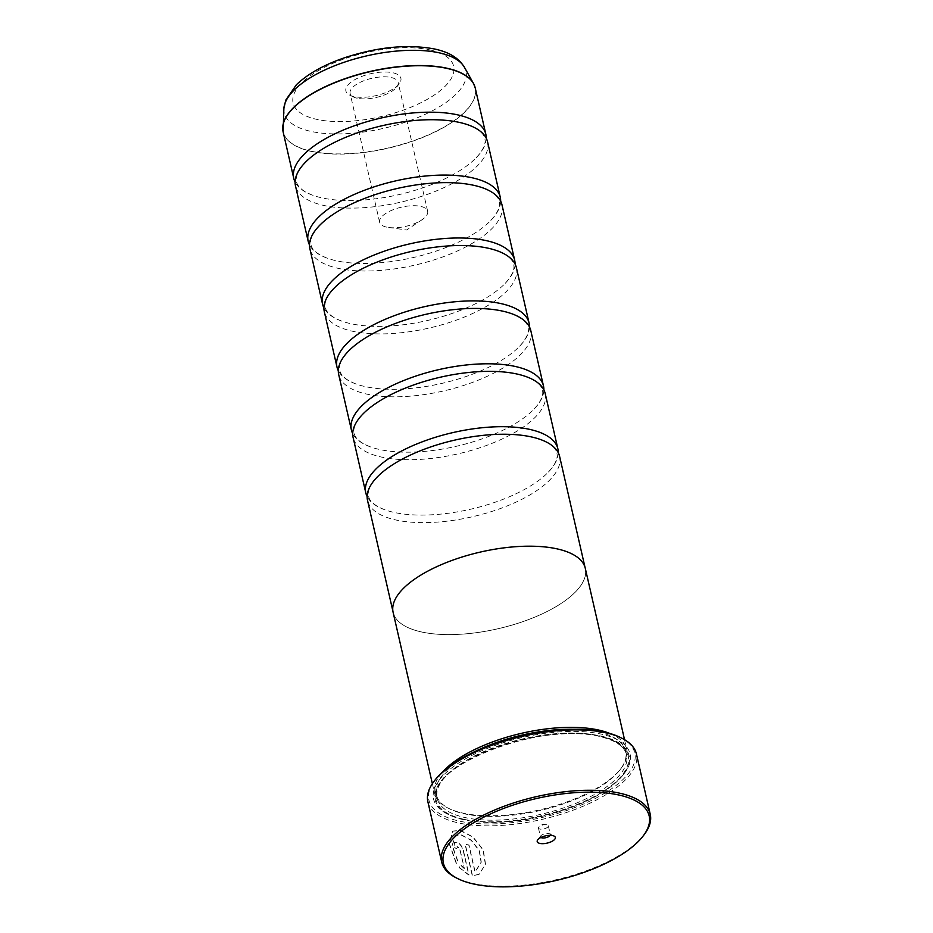 <?xml version="1.0" encoding="UTF-8"?>
<svg xmlns="http://www.w3.org/2000/svg" width="933" height="933" viewBox="0 0 933 933"><rect width="100%" height="100%" fill="white"/><g stroke="black" fill="none" stroke-linecap="round" stroke-linejoin="round"><path stroke-width="0.7" stroke-dasharray="4.67 3.5" d="M486.256 138.247A98.536 39.326 -12.9 0 1 476.448 157.479A98.536 39.326 -12.9 0 1 321.862 197.854A98.536 39.326 -12.9 0 1 312.287 195.079A98.536 39.326 -12.9 0 1 295.096 182.028M500.659 201.155A98.536 39.326 -12.9 0 1 490.851 220.386A98.536 39.326 -12.9 0 1 336.265 260.762A98.536 39.326 -12.9 0 1 326.702 257.974A98.536 39.326 -12.9 0 1 309.499 244.936M515.063 264.062A98.536 39.326 -12.9 0 1 505.266 283.282A98.536 39.326 -12.9 0 1 350.68 323.658A98.536 39.326 -12.9 0 1 341.105 320.882A98.536 39.326 -12.9 0 1 323.914 307.843M529.477 326.97A98.536 39.326 -12.9 0 1 519.669 346.19A98.536 39.326 -12.9 0 1 365.083 386.565A98.536 39.326 -12.9 0 1 355.508 383.79A98.536 39.326 -12.9 0 1 338.317 370.751M543.881 389.866A98.536 39.326 -12.9 0 1 534.073 409.097A98.536 39.326 -12.9 0 1 379.486 449.473A98.536 39.326 -12.9 0 1 369.923 446.685A98.536 39.326 -12.9 0 1 352.721 433.647M558.284 452.773A98.536 39.326 -12.9 0 1 548.476 471.993A98.536 39.326 -12.9 0 1 393.889 512.38A98.536 39.326 -12.9 0 1 384.326 509.593A98.536 39.326 -12.9 0 1 367.124 496.554M474.885 870.734L468.984 844.96A106.98 42.696 -12.9 0 1 465.299 844.283L472.518 875.784L479.27 874.186L485.568 864.226L483.212 849.73L472.996 836.959L460.424 830.37L452.925 831.081L449.379 843.724L456.505 863.457L457.846 861.054L452.272 845.566L455.374 835.501L461.334 834.848L471.398 840.236L479.364 850.569L481.288 862.127L476.46 869.988L474.687 870.851L476.262 870.104L481.09 862.255L479.177 850.686L471.2 840.353L461.135 834.977L455.176 835.618L452.073 845.683L457.66 861.171L456.307 863.573L449.193 843.852L452.727 831.198L460.109 830.452L472.809 837.088L483.014 849.846L485.37 864.343L479.084 874.303L472.32 875.9L465.112 844.4A106.98 42.696 167.1 0 0 468.786 845.076L474.687 870.851M464.342 868.401L460.739 864.996L459.304 867.457L469.007 875.002L463.339 850.278C462.045 846.114 459.876 843.397 456.82 842.149L454.709 842.289L453.788 847.339A106.98 42.696 167.1 0 0 456.808 848.424L457.858 846.663L459.992 849.403L464.342 868.401L459.794 849.52L456.948 846.837L457.858 846.663M457.671 846.791L456.61 848.54A106.98 42.696 -12.9 0 1 453.59 847.456L454.523 842.406L456.634 842.266C459.677 843.514 461.847 846.231 463.141 850.395L468.809 875.119L459.106 867.573L460.54 865.113L464.144 868.518M644.015 834.86A106.98 42.696 -12.9 0 1 472.203 883.294A106.98 42.696 -12.9 0 1 456.249 877.86M353.922 96.542A28.223 11.266 -12.9 0 1 349.712 95.108A28.223 11.266 -12.9 0 1 356.336 78.862A28.223 11.266 -12.9 0 1 392.851 72.774A28.223 11.266 -12.9 0 1 399.254 83.76A28.223 11.266 -12.9 0 1 353.922 96.542M357.129 98.233A24.631 9.831 -12.9 0 1 353.455 96.985A24.631 9.831 -12.9 0 1 350.108 93.37A24.631 9.831 -12.9 0 1 363.847 80.739A24.631 9.831 -12.9 0 1 391.114 77.497A24.631 9.831 -12.9 0 1 398.134 82.372A24.631 9.831 -12.9 0 1 396.688 87.084A24.631 9.831 -12.9 0 1 357.129 98.233M386.659 227.127A24.631 9.831 -12.9 0 1 379.626 222.252A24.631 9.831 -12.9 0 1 393.364 209.633A24.631 9.831 -12.9 0 1 420.631 206.38A24.631 9.831 -12.9 0 1 427.652 211.255A24.631 9.831 -12.9 0 1 421.786 219.908A24.631 9.831 -12.9 0 1 388.676 227.489A24.631 9.831 -12.9 0 1 386.659 227.127M550.202 835.338A5.073 2.018 167.1 0 0 550.342 834.603A5.073 2.018 167.1 0 0 549.654 833.857A5.073 2.018 167.1 0 0 548.896 833.601A5.073 2.018 167.1 0 0 540.755 835.886A5.073 2.018 167.1 0 0 540.464 836.866A5.073 2.018 167.1 0 0 540.918 837.461M546.878 824.795A5.073 2.018 167.1 0 0 546.47 824.714A5.073 2.018 167.1 0 0 539.659 826.276A5.073 2.018 167.1 0 0 538.446 828.049A5.073 2.018 167.1 0 0 539.892 829.052A5.073 2.018 167.1 0 0 545.502 828.387A5.073 2.018 167.1 0 0 548.324 825.787A5.073 2.018 167.1 0 0 546.878 824.795M620.41 737.502A105.569 42.137 -12.9 0 1 595.651 798.286A105.569 42.137 -12.9 0 1 459.059 821.052A105.569 42.137 -12.9 0 1 435.116 779.941M427.874 801.739A106.98 42.696 167.1 0 0 458.371 822.906A106.98 42.696 167.1 0 0 576.757 808.806A106.98 42.696 167.1 0 0 636.434 753.981M572.932 729.256A97.172 38.778 -12.9 0 1 598.006 731.915A97.172 38.778 -12.9 0 1 625.716 751.135A97.172 38.778 -12.9 0 1 620.037 769.748A97.172 38.778 -12.9 0 1 463.993 813.739A97.172 38.778 -12.9 0 1 449.496 808.806A97.172 38.778 -12.9 0 1 436.282 794.519A97.172 38.778 -12.9 0 1 474.279 751.846M609.89 733.478A98.571 39.338 -12.9 0 1 626.801 749.561A98.571 39.338 -12.9 0 1 621.04 768.442A98.571 39.338 -12.9 0 1 462.733 813.075A98.571 39.338 -12.9 0 1 448.027 808.071A98.571 39.338 -12.9 0 1 434.626 793.575A98.571 39.338 -12.9 0 1 442.848 771.743M462.325 819.057A100.822 40.236 -12.9 0 1 447.292 813.938A100.822 40.236 -12.9 0 1 470.943 755.893A100.822 40.236 -12.9 0 1 601.388 734.143A100.822 40.236 -12.9 0 1 624.259 773.41A100.822 40.236 -12.9 0 1 462.325 819.057M463.584 819.722A99.423 39.676 -12.9 0 1 448.761 814.672A99.423 39.676 -12.9 0 1 472.086 757.433A99.423 39.676 -12.9 0 1 600.712 735.997A99.423 39.676 -12.9 0 1 623.256 774.717A99.423 39.676 -12.9 0 1 463.584 819.722M487.586 141.921A98.536 39.326 -12.9 0 1 432.632 192.42A98.536 39.326 -12.9 0 1 323.588 205.4A98.536 39.326 -12.9 0 1 295.493 185.912M392.91 611.278L393.166 612.398A98.536 39.326 167.1 0 0 421.273 631.898A98.536 39.326 167.1 0 0 530.306 618.906A98.536 39.326 167.1 0 0 585.259 568.407A98.536 39.326 167.1 0 0 557.164 548.919A98.536 39.326 167.1 0 0 448.132 561.899A98.536 39.326 167.1 0 0 393.166 612.398A98.571 39.338 167.1 0 0 421.238 631.909A98.571 39.338 167.1 0 0 530.329 618.917A98.571 39.338 167.1 0 0 585.306 568.395M501.989 204.828A98.536 39.326 -12.9 0 1 447.035 255.327A98.536 39.326 -12.9 0 1 337.991 268.307A98.536 39.326 -12.9 0 1 309.896 248.819M516.404 267.724A98.536 39.326 -12.9 0 1 461.438 318.223A98.536 39.326 -12.9 0 1 352.406 331.215A98.536 39.326 -12.9 0 1 324.311 311.727M530.807 330.632A98.536 39.326 -12.9 0 1 475.853 381.131A98.536 39.326 -12.9 0 1 366.809 394.111A98.536 39.326 -12.9 0 1 338.714 374.623M545.21 393.539A98.536 39.326 -12.9 0 1 490.257 444.038A98.536 39.326 -12.9 0 1 381.212 457.018A98.536 39.326 -12.9 0 1 353.117 437.53M559.625 456.435A98.536 39.326 -12.9 0 1 504.66 506.934A98.536 39.326 -12.9 0 1 395.627 519.926A98.536 39.326 -12.9 0 1 367.532 500.438M283.131 131.915A98.536 39.326 167.1 0 0 311.225 151.403A98.536 39.326 167.1 0 0 420.258 138.422A98.536 39.326 167.1 0 0 475.224 87.924M474.524 85.673A98.501 39.314 -12.9 0 1 422.579 137.279A98.501 39.314 -12.9 0 1 311.202 151.204A98.501 39.314 -12.9 0 1 282.769 129.582M598.869 735.694A97.172 38.778 -12.9 0 1 626.579 754.914A97.172 38.778 -12.9 0 1 572.384 804.712A97.172 38.778 -12.9 0 1 464.856 817.518A97.172 38.778 -12.9 0 1 437.145 798.298A97.172 38.778 -12.9 0 1 491.341 748.499A97.172 38.778 -12.9 0 1 598.869 735.694M464.168 819.361A98.571 39.338 -12.9 0 1 463.678 762.623A98.571 39.338 -12.9 0 1 600.129 736.359A98.571 39.338 -12.9 0 1 600.619 793.097A98.571 39.338 -12.9 0 1 464.168 819.361M283.877 108.555A93.23 37.203 167.1 0 0 310.806 131.366A93.23 37.203 167.1 0 0 418.73 117.173A93.23 37.203 167.1 0 0 464.377 67.223M430.171 49.985A82.349 32.865 -12.9 0 1 430.591 97.394A82.349 32.865 -12.9 0 1 316.602 119.331A82.349 32.865 -12.9 0 1 316.182 71.923A82.349 32.865 -12.9 0 1 430.171 49.985M476.448 157.479L479.959 153.397C484.309 147.344 485.918 142.411 484.798 138.585C484.145 134.655 480.542 130.912 473.999 127.355L469.054 125.209M490.851 220.386L494.373 216.293C498.712 210.252 500.321 205.307 499.202 201.493C498.549 197.563 494.957 193.819 488.414 190.262L483.469 188.116M505.266 283.282L508.777 279.2C513.115 273.147 514.736 268.214 513.616 264.389C512.963 260.47 509.36 256.727 502.817 253.17L497.872 251.024M519.669 346.19L523.18 342.108C527.53 336.055 529.139 331.122 528.02 327.296C527.367 323.366 523.763 319.622 517.22 316.065L512.275 313.92M534.073 409.097L537.595 405.004C541.933 398.962 543.542 394.018 542.423 390.204C541.77 386.274 538.178 382.53 531.623 378.973L526.678 376.827M548.476 471.993L551.998 467.911C556.336 461.858 557.957 456.925 556.838 453.1C556.185 449.181 552.581 445.438 546.038 441.88L541.093 439.735M384.326 509.593L379.381 507.447C372.838 503.89 369.235 500.146 368.582 496.216C367.462 492.402 369.071 487.469 373.422 481.416L376.932 477.323M369.923 446.685L364.978 444.54C358.435 440.982 354.832 437.239 354.178 433.32C353.059 429.495 354.668 424.562 359.018 418.509L362.529 414.427M355.508 383.79L350.563 381.644C344.02 378.087 340.428 374.343 339.775 370.413C338.656 366.587 340.265 361.654 344.604 355.601L348.126 351.519M341.105 320.882L336.16 318.736C329.617 315.179 326.014 311.435 325.36 307.505C324.241 303.691 325.85 298.747 330.2 292.705L333.711 288.612M326.702 257.974L321.757 255.829C315.214 252.272 311.61 248.528 310.957 244.609C309.838 240.784 311.447 235.851 315.797 229.798L319.308 225.716M312.287 195.079L307.342 192.933C300.799 189.376 297.207 185.632 296.554 181.702C295.434 177.876 297.044 172.943 301.382 166.89L304.904 162.808M353.455 96.985L349.712 95.108M379.626 222.252L350.108 93.37M540.755 835.886L537.758 839.793M538.446 828.049L540.464 836.866M546.47 824.714L542.761 824.201L539.659 826.276M620.037 769.748L621.04 768.442M436.282 794.519L437.145 798.298C424.072 767.346 542.155 720.463 599.534 736.475C615.57 740.301 624.585 746.447 626.579 754.914L625.716 751.135M448.761 814.672L447.292 813.938M624.539 739.682L626.801 749.561M585.003 567.287L585.259 568.407M432.364 783.697L434.626 793.575M623.256 774.717L624.259 773.41M449.496 808.806L448.027 808.071M548.324 825.787L550.342 834.603M549.654 833.857L554.062 836.061M388.676 227.489L406.671 229.984L421.786 219.908M427.652 211.255L398.134 82.372M396.688 87.084L399.254 83.76"/><path stroke-width="1.4" d="M295.096 182.028A98.536 39.326 -12.9 0 1 293.767 178.366A98.536 39.326 -12.9 0 1 348.72 127.868A98.536 39.326 -12.9 0 1 457.765 114.887A98.536 39.326 -12.9 0 1 485.86 134.375A98.536 39.326 -12.9 0 1 486.256 138.247M309.499 244.936A98.536 39.326 -12.9 0 1 308.17 241.274A98.536 39.326 -12.9 0 1 363.124 190.775A98.536 39.326 -12.9 0 1 472.168 177.783A98.536 39.326 -12.9 0 1 500.263 197.271A98.536 39.326 -12.9 0 1 500.659 201.155M323.914 307.843A98.536 39.326 -12.9 0 1 322.573 304.17A98.536 39.326 -12.9 0 1 377.538 253.671A98.536 39.326 -12.9 0 1 486.571 240.691A98.536 39.326 -12.9 0 1 514.666 260.179A98.536 39.326 -12.9 0 1 515.063 264.062M338.317 370.751A98.536 39.326 -12.9 0 1 336.988 367.077A98.536 39.326 -12.9 0 1 391.942 316.579A98.536 39.326 -12.9 0 1 500.986 303.598A98.536 39.326 -12.9 0 1 529.081 323.086A98.536 39.326 -12.9 0 1 529.477 326.97M352.721 433.647A98.536 39.326 -12.9 0 1 351.391 429.985A98.536 39.326 -12.9 0 1 406.345 379.486A98.536 39.326 -12.9 0 1 515.389 366.494A98.536 39.326 -12.9 0 1 543.484 385.982A98.536 39.326 -12.9 0 1 543.881 389.866M367.124 496.554A98.536 39.326 -12.9 0 1 365.794 492.881A98.536 39.326 -12.9 0 1 420.76 442.382A98.536 39.326 -12.9 0 1 529.792 429.402A98.536 39.326 -12.9 0 1 557.887 448.89A98.536 39.326 -12.9 0 1 558.284 452.773M473.463 883.959A105.569 42.137 167.1 0 0 643.012 836.166A105.569 42.137 167.1 0 0 619.069 795.056A105.569 42.137 167.1 0 0 482.489 817.821A105.569 42.137 167.1 0 0 457.718 878.594A105.569 42.137 167.1 0 0 473.463 883.959M457.718 878.594L456.249 877.86A106.98 42.696 -12.9 0 1 441.706 862.127A106.98 42.696 -12.9 0 1 501.371 807.302A106.98 42.696 -12.9 0 1 619.757 793.202A106.98 42.696 -12.9 0 1 650.254 814.369A106.98 42.696 -12.9 0 1 644.015 834.86L643.012 836.166M552.674 835.595A9.295 3.709 167.1 0 0 537.758 839.793A9.295 3.709 167.1 0 0 539.857 843.42A9.295 3.709 167.1 0 0 551.881 841.414A9.295 3.709 167.1 0 0 554.062 836.061A9.295 3.709 167.1 0 0 552.674 835.595M540.918 837.461A5.073 2.018 167.1 0 0 541.91 837.869A5.073 2.018 167.1 0 0 546.715 837.472A5.073 2.018 167.1 0 0 550.202 835.338M434.125 781.248L435.116 779.941A105.569 42.137 -12.9 0 1 604.666 732.148A105.569 42.137 -12.9 0 1 620.41 737.502L621.879 738.236A106.98 42.696 167.1 0 0 605.925 732.813A106.98 42.696 167.1 0 0 434.125 781.248A106.98 42.696 167.1 0 0 427.874 801.739L441.706 862.127M650.254 814.369L636.434 753.981A106.98 42.696 167.1 0 0 621.879 738.236M442.848 771.743A98.571 39.338 -12.9 0 1 598.683 730.061A98.571 39.338 -12.9 0 1 609.89 733.478M308.17 241.274L295.493 185.912A98.536 39.326 -12.9 0 1 304.904 162.808A98.536 39.326 -12.9 0 1 459.491 122.433A98.536 39.326 -12.9 0 1 469.054 125.209A98.536 39.326 -12.9 0 1 487.586 141.921L500.263 197.271M624.539 739.682L585.306 568.395A98.571 39.338 167.1 0 0 557.199 548.896A98.571 39.338 167.1 0 0 448.108 561.888A98.571 39.338 167.1 0 0 393.131 612.41L432.364 783.697M322.573 304.17L309.896 248.819A98.536 39.326 -12.9 0 1 319.308 225.716A98.536 39.326 -12.9 0 1 473.894 185.34A98.536 39.326 -12.9 0 1 483.469 188.116A98.536 39.326 -12.9 0 1 501.989 204.828L514.666 260.179M336.988 367.077L324.311 311.727A98.536 39.326 -12.9 0 1 333.711 288.612A98.536 39.326 -12.9 0 1 488.297 248.236A98.536 39.326 -12.9 0 1 497.872 251.024A98.536 39.326 -12.9 0 1 516.404 267.724L529.081 323.086M351.391 429.985L338.714 374.623A98.536 39.326 -12.9 0 1 348.126 351.519A98.536 39.326 -12.9 0 1 502.712 311.144A98.536 39.326 -12.9 0 1 512.275 313.92A98.536 39.326 -12.9 0 1 530.807 330.632L543.484 385.982M365.794 492.881L353.117 437.53A98.536 39.326 -12.9 0 1 362.529 414.427A98.536 39.326 -12.9 0 1 517.115 374.051A98.536 39.326 -12.9 0 1 526.678 376.827A98.536 39.326 -12.9 0 1 545.21 393.539L557.887 448.89M392.91 611.278L367.532 500.438A98.536 39.326 -12.9 0 1 376.932 477.323A98.536 39.326 -12.9 0 1 531.518 436.947A98.536 39.326 -12.9 0 1 541.093 439.735A98.536 39.326 -12.9 0 1 559.625 456.435L585.003 567.287M474.279 751.846A97.172 38.778 -12.9 0 1 572.932 729.256M282.769 129.582A98.501 39.314 -12.9 0 1 282.746 127.098A98.501 39.314 -12.9 0 1 343.216 79.305A98.501 39.314 -12.9 0 1 447.059 68.249A98.501 39.314 -12.9 0 1 473.463 83.41L475.224 87.924A98.536 39.326 167.1 0 0 447.117 68.436A98.536 39.326 167.1 0 0 338.084 81.416A98.536 39.326 167.1 0 0 283.131 131.915L293.767 178.366M283.131 131.915L283.877 108.555A93.23 37.203 167.1 0 1 341.105 63.327A93.23 37.203 167.1 0 1 439.385 52.866A93.23 37.203 167.1 0 1 464.377 67.223L473.463 83.41A98.501 39.314 -12.9 0 1 474.524 85.673M464.377 67.223C456.855 55.187 444.609 51.28 434.93 49.064C408.083 43.968 378.04 46.837 344.813 57.671C324.054 64.75 307.913 73.777 296.414 84.728L285.743 100.158L283.877 108.555M475.224 87.924L485.86 134.375"/></g></svg>
